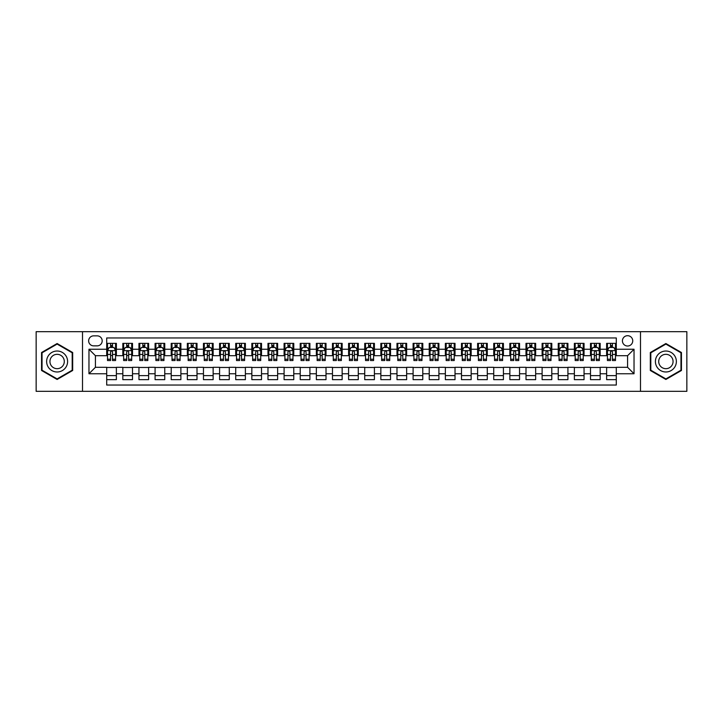 <?xml version="1.0" encoding="UTF-8"?>
<svg xmlns="http://www.w3.org/2000/svg" width="723" height="723" viewBox="0 0 723 723"><rect width="100%" height="100%" fill="white"/><g stroke="black" fill="none" stroke-linecap="round" stroke-linejoin="round"><path stroke-width="1.08" d="M627.582 335.698A5.16 5.16 0 0 0 622.422 340.858A5.16 5.16 0 0 0 627.582 346.019A5.16 5.16 0 0 0 632.742 340.858A5.16 5.16 0 0 0 627.582 335.698M640.488 391.333L686.85 391.333L686.85 331.667L640.488 331.667L640.488 391.333L82.512 391.333L82.512 331.667L36.15 331.667L36.15 391.333L82.512 391.333M616.294 343.362L606.624 343.362L606.624 349.245L600.171 349.245L600.171 355.698L606.624 355.698L606.624 349.245M600.171 349.245L600.171 343.362L590.492 343.362L590.492 349.245L584.048 349.245L584.048 355.698L590.492 355.698L590.492 349.245M584.048 349.245L584.048 343.362L574.369 343.362L574.369 349.245L567.917 349.245L567.917 355.698L574.369 355.698L574.369 349.245M567.917 349.245L567.917 343.362L558.246 343.362L558.246 349.245L551.794 349.245L551.794 355.698L558.246 355.698L558.246 349.245M551.794 349.245L551.794 343.362L542.114 343.362L542.114 349.245L535.662 349.245L535.662 355.698L542.114 355.698L542.114 349.245M535.662 349.245L535.662 343.362L525.992 343.362L525.992 349.245L519.539 349.245L519.539 355.698L525.992 355.698L525.992 349.245M519.539 349.245L519.539 343.362L509.86 343.362L509.86 349.245L503.416 349.245L503.416 355.698L509.86 355.698L509.86 349.245M503.416 349.245L503.416 343.362L493.737 343.362L493.737 349.245L487.284 349.245L487.284 355.698L493.737 355.698L493.737 349.245M487.284 349.245L487.284 343.362L477.614 343.362L477.614 349.245L471.161 349.245L471.161 355.698L477.614 355.698L477.614 349.245M471.161 349.245L471.161 343.362L461.482 343.362L461.482 349.245L455.029 349.245L455.029 355.698L461.482 355.698L461.482 349.245M455.029 349.245L455.029 343.362L445.359 343.362L445.359 349.245L438.906 349.245L438.906 355.698L445.359 355.698L445.359 349.245M438.906 349.245L438.906 343.362L429.227 343.362L429.227 349.245L422.783 349.245L422.783 355.698L429.227 355.698L429.227 349.245M422.783 349.245L422.783 343.362L413.104 343.362L413.104 349.245L406.651 349.245L406.651 355.698L413.104 355.698L413.104 349.245M406.651 349.245L406.651 343.362L396.981 343.362L396.981 349.245L390.528 349.245L390.528 355.698L396.981 355.698L396.981 349.245M390.528 349.245L390.528 343.362L380.849 343.362L380.849 349.245L374.406 349.245L374.406 355.698L380.849 355.698L380.849 349.245M374.406 349.245L374.406 343.362L364.726 343.362L364.726 349.245L358.274 349.245L358.274 355.698L364.726 355.698L364.726 349.245M358.274 349.245L358.274 343.362L348.594 343.362L348.594 349.245L342.151 349.245L342.151 355.698L348.594 355.698L348.594 349.245M342.151 349.245L342.151 343.362L332.472 343.362L332.472 349.245L326.019 349.245L326.019 355.698L332.472 355.698L332.472 349.245M326.019 349.245L326.019 343.362L316.349 343.362L316.349 349.245L309.896 349.245L309.896 355.698L316.349 355.698L316.349 349.245M309.896 349.245L309.896 343.362L300.217 343.362L300.217 349.245L293.773 349.245L293.773 355.698L300.217 355.698L300.217 349.245M293.773 349.245L293.773 343.362L284.094 343.362L284.094 349.245L277.641 349.245L277.641 355.698L284.094 355.698L284.094 349.245M277.641 349.245L277.641 343.362L267.971 343.362L267.971 349.245L261.518 349.245L261.518 355.698L267.971 355.698L267.971 349.245M261.518 349.245L261.518 343.362L251.839 343.362L251.839 349.245L245.386 349.245L245.386 355.698L251.839 355.698L251.839 349.245M245.386 349.245L245.386 343.362L235.716 343.362L235.716 349.245L229.263 349.245L229.263 355.698L235.716 355.698L235.716 349.245M229.263 349.245L229.263 343.362L219.584 343.362L219.584 349.245L213.14 349.245L213.14 355.698L219.584 355.698L219.584 349.245M213.14 349.245L213.14 343.362L203.461 343.362L203.461 349.245L197.008 349.245L197.008 355.698L203.461 355.698L203.461 349.245M197.008 349.245L197.008 343.362L187.338 343.362L187.338 349.245L180.886 349.245L180.886 355.698L187.338 355.698L187.338 349.245M180.886 349.245L180.886 343.362L171.206 343.362L171.206 349.245L164.754 349.245L164.754 355.698L171.206 355.698L171.206 349.245M164.754 349.245L164.754 343.362L155.084 343.362L155.084 349.245L148.631 349.245L148.631 355.698L155.084 355.698L155.084 349.245M148.631 349.245L148.631 343.362L138.952 343.362L138.952 349.245L132.508 349.245L132.508 355.698L138.952 355.698L138.952 349.245M132.508 349.245L132.508 343.362L122.829 343.362L122.829 355.698L116.376 355.698L116.376 343.362L106.706 343.362M106.706 379.638L116.376 379.638L116.376 367.302L122.829 367.302L122.829 379.638L132.508 379.638L132.508 367.302L138.952 367.302L138.952 373.755L132.508 373.755M138.952 373.755L138.952 379.638L148.631 379.638L148.631 367.302L155.084 367.302L155.084 373.755L148.631 373.755M155.084 373.755L155.084 379.638L164.754 379.638L164.754 367.302L171.206 367.302L171.206 373.755L164.754 373.755M171.206 373.755L171.206 379.638L180.886 379.638L180.886 367.302L187.338 367.302L187.338 373.755L180.886 373.755M187.338 373.755L187.338 379.638L197.008 379.638L197.008 367.302L203.461 367.302L203.461 373.755L197.008 373.755M203.461 373.755L203.461 379.638L213.14 379.638L213.14 367.302L219.584 367.302L219.584 373.755L213.14 373.755M219.584 373.755L219.584 379.638L229.263 379.638L229.263 367.302L235.716 367.302L235.716 373.755L229.263 373.755M235.716 373.755L235.716 379.638L245.386 379.638L245.386 367.302L251.839 367.302L251.839 373.755L245.386 373.755M251.839 373.755L251.839 379.638L261.518 379.638L261.518 367.302L267.971 367.302L267.971 373.755L261.518 373.755M267.971 373.755L267.971 379.638L277.641 379.638L277.641 367.302L284.094 367.302L284.094 373.755L277.641 373.755M284.094 373.755L284.094 379.638L293.773 379.638L293.773 367.302L300.217 367.302L300.217 373.755L293.773 373.755M300.217 373.755L300.217 379.638L309.896 379.638L309.896 367.302L316.349 367.302L316.349 373.755L309.896 373.755M316.349 373.755L316.349 379.638L326.019 379.638L326.019 367.302L332.472 367.302L332.472 373.755L326.019 373.755M332.472 373.755L332.472 379.638L342.151 379.638L342.151 367.302L348.594 367.302L348.594 373.755L342.151 373.755M348.594 373.755L348.594 379.638L358.274 379.638L358.274 367.302L364.726 367.302L364.726 373.755L358.274 373.755M364.726 373.755L364.726 379.638L374.406 379.638L374.406 367.302L380.849 367.302L380.849 373.755L374.406 373.755M380.849 373.755L380.849 379.638L390.528 379.638L390.528 367.302L396.981 367.302L396.981 373.755L390.528 373.755M396.981 373.755L396.981 379.638L406.651 379.638L406.651 367.302L413.104 367.302L413.104 373.755L406.651 373.755M413.104 373.755L413.104 379.638L422.783 379.638L422.783 367.302L429.227 367.302L429.227 373.755L422.783 373.755M429.227 373.755L429.227 379.638L438.906 379.638L438.906 367.302L445.359 367.302L445.359 373.755L438.906 373.755M445.359 373.755L445.359 379.638L455.029 379.638L455.029 367.302L461.482 367.302L461.482 373.755L455.029 373.755M461.482 373.755L461.482 379.638L471.161 379.638L471.161 367.302L477.614 367.302L477.614 373.755L471.161 373.755M477.614 373.755L477.614 379.638L487.284 379.638L487.284 367.302L493.737 367.302L493.737 373.755L487.284 373.755M493.737 373.755L493.737 379.638L503.416 379.638L503.416 367.302L509.86 367.302L509.86 373.755L503.416 373.755M509.86 373.755L509.86 379.638L519.539 379.638L519.539 367.302L525.992 367.302L525.992 373.755L519.539 373.755M525.992 373.755L525.992 379.638L535.662 379.638L535.662 367.302L542.114 367.302L542.114 373.755L535.662 373.755M542.114 373.755L542.114 379.638L551.794 379.638L551.794 367.302L558.246 367.302L558.246 373.755L551.794 373.755M558.246 373.755L558.246 379.638L567.917 379.638L567.917 367.302L574.369 367.302L574.369 373.755L567.917 373.755M574.369 373.755L574.369 379.638L584.048 379.638L584.048 367.302L590.492 367.302L590.492 373.755L584.048 373.755M590.492 373.755L590.492 379.638L600.171 379.638L600.171 367.302L606.624 367.302L606.624 373.755L600.171 373.755M93.638 345.856L97.189 345.856A4.998 4.998 0 0 0 102.187 340.858A4.998 4.998 0 0 0 97.189 335.861L93.638 335.861A4.998 4.998 0 0 0 88.64 340.858A4.998 4.998 0 0 0 93.638 345.856M640.488 331.667L82.512 331.667M616.294 349.245L616.294 337.957L106.706 337.957L106.706 355.698L95.418 355.698L95.418 367.302L106.706 367.302L106.706 385.043L616.294 385.043L616.294 367.302L627.582 367.302L627.582 355.698L616.294 355.698L616.294 349.245L634.035 349.245L634.035 373.755L616.294 373.755M106.706 373.755L88.965 373.755L88.965 349.245L106.706 349.245M606.624 373.755L606.624 379.638L616.294 379.638M106.706 347.392L107.51 347.392M110.574 347.392L112.508 347.392M115.572 347.392L116.376 347.392M106.706 355.535L107.51 355.535M110.574 355.535L112.508 355.535M115.572 355.535L116.376 355.535M106.706 367.465L116.376 367.465M106.706 375.608L116.376 375.608M122.829 355.535L123.633 355.535M126.697 355.535L128.631 355.535M131.694 355.535L132.508 355.535M122.829 347.392L123.633 347.392M126.697 347.392L128.631 347.392M131.694 347.392L132.508 347.392M122.829 367.465L132.508 367.465M122.829 375.608L132.508 375.608M138.952 367.465L148.631 367.465M138.952 375.608L148.631 375.608M138.952 347.392L139.765 347.392M142.829 347.392L144.763 347.392M147.826 347.392L148.631 347.392M138.952 355.535L139.765 355.535M142.829 355.535L144.763 355.535M147.826 355.535L148.631 355.535M155.084 367.465L164.754 367.465M155.084 375.608L164.754 375.608M155.084 347.392L155.888 347.392M158.952 347.392L160.886 347.392M163.949 347.392L164.754 347.392M155.084 355.535L155.888 355.535M158.952 355.535L160.886 355.535M163.949 355.535L164.754 355.535M171.206 367.465L180.886 367.465M171.206 375.608L180.886 375.608M171.206 347.392L172.011 347.392M175.074 347.392L177.018 347.392M180.081 347.392L180.886 347.392M171.206 355.535L172.011 355.535M175.074 355.535L177.018 355.535M180.081 355.535L180.886 355.535M187.338 367.465L197.008 367.465M187.338 375.608L197.008 375.608M187.338 347.392L188.143 347.392M191.206 347.392L193.14 347.392M196.204 347.392L197.008 347.392M187.338 355.535L188.143 355.535M191.206 355.535L193.14 355.535M196.204 355.535L197.008 355.535M203.461 367.465L213.14 367.465M203.461 375.608L213.14 375.608M203.461 347.392L204.266 347.392M207.329 347.392L209.263 347.392M212.327 347.392L213.14 347.392M203.461 355.535L204.266 355.535M207.329 355.535L209.263 355.535M212.327 355.535L213.14 355.535M219.584 367.465L229.263 367.465M219.584 375.608L229.263 375.608M219.584 347.392L220.398 347.392M223.461 347.392L225.395 347.392M228.459 347.392L229.263 347.392M219.584 355.535L220.398 355.535M223.461 355.535L225.395 355.535M228.459 355.535L229.263 355.535M235.716 367.465L245.386 367.465M235.716 375.608L245.386 375.608M235.716 347.392L236.52 347.392M239.584 347.392L241.518 347.392M244.582 347.392L245.386 347.392M235.716 355.535L236.52 355.535M239.584 355.535L241.518 355.535M244.582 355.535L245.386 355.535M251.839 367.465L261.518 367.465M251.839 375.608L261.518 375.608M251.839 347.392L252.643 347.392M255.707 347.392L257.65 347.392M260.714 347.392L261.518 347.392M251.839 355.535L252.643 355.535M255.707 355.535L257.65 355.535M260.714 355.535L261.518 355.535M267.971 367.465L277.641 367.465M267.971 375.608L277.641 375.608M267.971 347.392L268.775 347.392M271.839 347.392L273.773 347.392M276.837 347.392L277.641 347.392M267.971 355.535L268.775 355.535M271.839 355.535L273.773 355.535M276.837 355.535L277.641 355.535M284.094 367.465L293.773 367.465M284.094 375.608L293.773 375.608M284.094 347.392L284.898 347.392M287.962 347.392L289.896 347.392M292.96 347.392L293.773 347.392M284.094 355.535L284.898 355.535M287.962 355.535L289.896 355.535M292.96 355.535L293.773 355.535M300.217 367.465L309.896 367.465M300.217 375.608L309.896 375.608M300.217 347.392L301.03 347.392M304.094 347.392L306.028 347.392M309.092 347.392L309.896 347.392M300.217 355.535L301.03 355.535M304.094 355.535L306.028 355.535M309.092 355.535L309.896 355.535M316.349 367.465L326.019 367.465M316.349 375.608L326.019 375.608M316.349 347.392L317.153 347.392M320.217 347.392L322.151 347.392M325.214 347.392L326.019 347.392M316.349 355.535L317.153 355.535M320.217 355.535L322.151 355.535M325.214 355.535L326.019 355.535M332.472 367.465L342.151 367.465M332.472 375.608L342.151 375.608M332.472 347.392L333.276 347.392M336.34 347.392L338.274 347.392M341.346 347.392L342.151 347.392M332.472 355.535L333.276 355.535M336.34 355.535L338.274 355.535M341.346 355.535L342.151 355.535M348.594 367.465L358.274 367.465M348.594 375.608L358.274 375.608M348.594 347.392L349.408 347.392M352.472 347.392L354.406 347.392M357.469 347.392L358.274 347.392M348.594 355.535L349.408 355.535M352.472 355.535L354.406 355.535M357.469 355.535L358.274 355.535M364.726 367.465L374.406 367.465M364.726 375.608L374.406 375.608M364.726 347.392L365.531 347.392M368.594 347.392L370.528 347.392M373.592 347.392L374.406 347.392M364.726 355.535L365.531 355.535M368.594 355.535L370.528 355.535M373.592 355.535L374.406 355.535M380.849 367.465L390.528 367.465M380.849 375.608L390.528 375.608M380.849 347.392L381.654 347.392M384.726 347.392L386.66 347.392M389.724 347.392L390.528 347.392M380.849 355.535L381.654 355.535M384.726 355.535L386.66 355.535M389.724 355.535L390.528 355.535M396.981 367.465L406.651 367.465M396.981 375.608L406.651 375.608M396.981 347.392L397.786 347.392M400.849 347.392L402.783 347.392M405.847 347.392L406.651 347.392M396.981 355.535L397.786 355.535M400.849 355.535L402.783 355.535M405.847 355.535L406.651 355.535M413.104 367.465L422.783 367.465M413.104 375.608L422.783 375.608M413.104 347.392L413.908 347.392M416.972 347.392L418.906 347.392M421.97 347.392L422.783 347.392M413.104 355.535L413.908 355.535M416.972 355.535L418.906 355.535M421.97 355.535L422.783 355.535M429.227 367.465L438.906 367.465M429.227 375.608L438.906 375.608M429.227 347.392L430.04 347.392M433.104 347.392L435.038 347.392M438.102 347.392L438.906 347.392M429.227 355.535L430.04 355.535M433.104 355.535L435.038 355.535M438.102 355.535L438.906 355.535M445.359 367.465L455.029 367.465M445.359 375.608L455.029 375.608M445.359 347.392L446.163 347.392M449.227 347.392L451.161 347.392M454.225 347.392L455.029 347.392M445.359 355.535L446.163 355.535M449.227 355.535L451.161 355.535M454.225 355.535L455.029 355.535M461.482 367.465L471.161 367.465M461.482 375.608L471.161 375.608M461.482 347.392L462.286 347.392M465.35 347.392L467.293 347.392M470.357 347.392L471.161 347.392M461.482 355.535L462.286 355.535M465.35 355.535L467.293 355.535M470.357 355.535L471.161 355.535M477.614 367.465L487.284 367.465M477.614 375.608L487.284 375.608M477.614 347.392L478.418 347.392M481.482 347.392L483.416 347.392M486.48 347.392L487.284 347.392M477.614 355.535L478.418 355.535M481.482 355.535L483.416 355.535M486.48 355.535L487.284 355.535M493.737 367.465L503.416 367.465M493.737 375.608L503.416 375.608M493.737 347.392L494.541 347.392M497.605 347.392L499.539 347.392M502.602 347.392L503.416 347.392M493.737 355.535L494.541 355.535M497.605 355.535L499.539 355.535M502.602 355.535L503.416 355.535M509.86 367.465L519.539 367.465M509.86 375.608L519.539 375.608M509.86 347.392L510.673 347.392M513.737 347.392L515.671 347.392M518.734 347.392L519.539 347.392M509.86 355.535L510.673 355.535M513.737 355.535L515.671 355.535M518.734 355.535L519.539 355.535M525.992 367.465L535.662 367.465M525.992 375.608L535.662 375.608M525.992 347.392L526.796 347.392M529.86 347.392L531.794 347.392M534.857 347.392L535.662 347.392M525.992 355.535L526.796 355.535M529.86 355.535L531.794 355.535M534.857 355.535L535.662 355.535M542.114 367.465L551.794 367.465M542.114 375.608L551.794 375.608M542.114 347.392L542.919 347.392M545.982 347.392L547.926 347.392M550.989 347.392L551.794 347.392M542.114 355.535L542.919 355.535M545.982 355.535L547.926 355.535M550.989 355.535L551.794 355.535M558.246 367.465L567.917 367.465M558.246 375.608L567.917 375.608M558.246 347.392L559.051 347.392M562.114 347.392L564.048 347.392M567.112 347.392L567.917 347.392M558.246 355.535L559.051 355.535M562.114 355.535L564.048 355.535M567.112 355.535L567.917 355.535M574.369 367.465L584.048 367.465M574.369 375.608L584.048 375.608M574.369 347.392L575.174 347.392M578.237 347.392L580.171 347.392M583.235 347.392L584.048 347.392M574.369 355.535L575.174 355.535M578.237 355.535L580.171 355.535M583.235 355.535L584.048 355.535M590.492 367.465L600.171 367.465M590.492 375.608L600.171 375.608M590.492 347.392L591.306 347.392M594.369 347.392L596.303 347.392M599.367 347.392L600.171 347.392M590.492 355.535L591.306 355.535M594.369 355.535L596.303 355.535M599.367 355.535L600.171 355.535M606.624 367.465L616.294 367.465M606.624 375.608L616.294 375.608M606.624 347.392L607.428 347.392M610.492 347.392L612.426 347.392M615.49 347.392L616.294 347.392M606.624 355.535L607.428 355.535M610.492 355.535L612.426 355.535M615.49 355.535L616.294 355.535M95.418 355.698L88.965 349.245M95.418 367.302L88.965 373.755M634.035 349.245L627.582 355.698M634.035 373.755L627.582 367.302M57.117 379.467L72.68 370.483L72.68 352.517L57.117 343.533L41.554 352.517L41.554 370.483L57.117 379.467M681.446 352.517L665.883 343.533L650.32 352.517L650.32 370.483L665.883 379.467L681.446 370.483L681.446 352.517M112.508 345.458L110.574 345.458M115.572 359.223L112.508 359.223L112.508 360.533L115.572 360.533L115.572 350.691L113.963 347.474L109.119 347.474L107.51 350.691L107.51 360.533L110.574 360.533L110.574 359.223L107.51 359.223M107.51 350.691L107.51 343.362M115.572 350.691L115.572 343.362M110.574 347.474L110.574 343.362M112.508 343.362L112.508 347.474M112.508 359.223L112.508 351.902C111.866 350.664 111.215 350.664 110.574 351.902L110.574 359.223M57.117 351.017A10.484 10.484 0 0 0 46.634 361.5A10.484 10.484 0 0 0 57.117 371.984A10.484 10.484 0 0 0 67.6 361.5A10.484 10.484 0 0 0 57.117 351.017M57.117 354.324A7.176 7.176 0 0 0 49.941 361.5A7.176 7.176 0 0 0 57.117 368.676A7.176 7.176 0 0 0 64.293 361.5A7.176 7.176 0 0 0 57.117 354.324M72.192 370.203L57.117 378.915L42.033 370.203L42.033 352.797L57.117 344.085L72.192 352.797L72.192 370.203M656.809 356.258A10.484 10.484 0 0 0 660.641 370.574A10.484 10.484 0 0 0 674.966 366.742A10.484 10.484 0 0 0 671.125 352.426A10.484 10.484 0 0 0 656.809 356.258M659.674 357.912A7.176 7.176 0 0 0 662.295 367.718A7.176 7.176 0 0 0 672.101 365.088A7.176 7.176 0 0 0 669.471 355.282A7.176 7.176 0 0 0 659.674 357.912M680.967 352.797L680.967 370.203L665.883 378.915L650.808 370.203L650.808 352.797L665.883 344.085L680.967 352.797M128.631 345.458L126.697 345.458M131.694 359.223L128.631 359.223L128.631 360.533L131.694 360.533L131.694 350.691L130.086 347.474L125.251 347.474L123.633 350.691L123.633 360.533L126.697 360.533L126.697 359.223L123.633 359.223M123.633 350.691L123.633 343.362M131.694 350.691L131.694 343.362M126.697 347.474L126.697 343.362M128.631 343.362L128.631 347.474M128.631 359.223L128.631 351.902C127.989 350.664 127.347 350.664 126.697 351.902L126.697 359.223M144.763 345.458L142.829 345.458M147.826 359.223L144.763 359.223L144.763 360.533L147.826 360.533L147.826 350.691L146.209 347.474L141.374 347.474L139.765 350.691L139.765 360.533L142.829 360.533L142.829 359.223L139.765 359.223M139.765 350.691L139.765 343.362M147.826 350.691L147.826 343.362M142.829 347.474L142.829 343.362M144.763 343.362L144.763 347.474M144.763 359.223L144.763 351.902C144.121 350.664 143.47 350.664 142.829 351.902L142.829 359.223M160.886 345.458L158.952 345.458M163.949 359.223L160.886 359.223L160.886 360.533L163.949 360.533L163.949 350.691L162.341 347.474L157.506 347.474L155.888 350.691L155.888 360.533L158.952 360.533L158.952 359.223L155.888 359.223M155.888 350.691L155.888 343.362M163.949 350.691L163.949 343.362M158.952 347.474L158.952 343.362M160.886 343.362L160.886 347.474M160.886 359.223L160.886 351.902C160.244 350.664 159.602 350.664 158.952 351.902L158.952 359.223M177.018 345.458L175.074 345.458M180.081 359.223L177.018 359.223L177.018 360.533L180.081 360.533L180.081 350.691L178.464 347.474L173.628 347.474L172.011 350.691L172.011 360.533L175.074 360.533L175.074 359.223L172.011 359.223M172.011 350.691L172.011 343.362M180.081 350.691L180.081 343.362M175.074 347.474L175.074 343.362M177.018 343.362L177.018 347.474M177.018 359.223L177.018 351.902C176.367 350.664 175.725 350.664 175.074 351.902L175.074 359.223M193.14 345.458L191.206 345.458M196.204 359.223L193.14 359.223L193.14 360.533L196.204 360.533L196.204 350.691L194.595 347.474L189.751 347.474L188.143 350.691L188.143 360.533L191.206 360.533L191.206 359.223L188.143 359.223M188.143 350.691L188.143 343.362M196.204 350.691L196.204 343.362M191.206 347.474L191.206 343.362M193.14 343.362L193.14 347.474M193.14 359.223L193.14 351.902C192.499 350.664 191.848 350.664 191.206 351.902L191.206 359.223M209.263 345.458L207.329 345.458M212.327 359.223L209.263 359.223L209.263 360.533L212.327 360.533L212.327 350.691L210.718 347.474L205.883 347.474L204.266 350.691L204.266 360.533L207.329 360.533L207.329 359.223L204.266 359.223M204.266 350.691L204.266 343.362M212.327 350.691L212.327 343.362M207.329 347.474L207.329 343.362M209.263 343.362L209.263 347.474M209.263 359.223L209.263 351.902C208.622 350.664 207.98 350.664 207.329 351.902L207.329 359.223M225.395 345.458L223.461 345.458M228.459 359.223L225.395 359.223L225.395 360.533L228.459 360.533L228.459 350.691L226.841 347.474L222.006 347.474L220.398 350.691L220.398 360.533L223.461 360.533L223.461 359.223L220.398 359.223M220.398 350.691L220.398 343.362M228.459 350.691L228.459 343.362M223.461 347.474L223.461 343.362M225.395 343.362L225.395 347.474M225.395 359.223L225.395 351.902C224.745 350.664 224.103 350.664 223.461 351.902L223.461 359.223M241.518 345.458L239.584 345.458M244.582 359.223L241.518 359.223L241.518 360.533L244.582 360.533L244.582 350.691L242.973 347.474L238.129 347.474L236.52 350.691L236.52 360.533L239.584 360.533L239.584 359.223L236.52 359.223M236.52 350.691L236.52 343.362M244.582 350.691L244.582 343.362M239.584 347.474L239.584 343.362M241.518 343.362L241.518 347.474M241.518 359.223L241.518 351.902C240.876 350.664 240.235 350.664 239.584 351.902L239.584 359.223M257.65 345.458L255.707 345.458M260.714 359.223L257.65 359.223L257.65 360.533L260.714 360.533L260.714 350.691L259.096 347.474L254.261 347.474L252.643 350.691L252.643 360.533L255.707 360.533L255.707 359.223L252.643 359.223M252.643 350.691L252.643 343.362M260.714 350.691L260.714 343.362M255.707 347.474L255.707 343.362M257.65 343.362L257.65 347.474M257.65 359.223L257.65 351.902C256.999 350.664 256.358 350.664 255.707 351.902L255.707 359.223M273.773 345.458L271.839 345.458M276.837 359.223L273.773 359.223L273.773 360.533L276.837 360.533L276.837 350.691L275.228 347.474L270.384 347.474L268.775 350.691L268.775 360.533L271.839 360.533L271.839 359.223L268.775 359.223M268.775 350.691L268.775 343.362M276.837 350.691L276.837 343.362M271.839 347.474L271.839 343.362M273.773 343.362L273.773 347.474M273.773 359.223L273.773 351.902C273.131 350.664 272.481 350.664 271.839 351.902L271.839 359.223M289.896 345.458L287.962 345.458M292.96 359.223L289.896 359.223L289.896 360.533L292.96 360.533L292.96 350.691L291.351 347.474L286.516 347.474L284.898 350.691L284.898 360.533L287.962 360.533L287.962 359.223L284.898 359.223M284.898 350.691L284.898 343.362M292.96 350.691L292.96 343.362M287.962 347.474L287.962 343.362M289.896 343.362L289.896 347.474M289.896 359.223L289.896 351.902C289.254 350.664 288.613 350.664 287.962 351.902L287.962 359.223M306.028 345.458L304.094 345.458M309.092 359.223L306.028 359.223L306.028 360.533L309.092 360.533L309.092 350.691L307.474 347.474L302.639 347.474L301.03 350.691L301.03 360.533L304.094 360.533L304.094 359.223L301.03 359.223M301.03 350.691L301.03 343.362M309.092 350.691L309.092 343.362M304.094 347.474L304.094 343.362M306.028 343.362L306.028 347.474M306.028 359.223L306.028 351.902C305.377 350.664 304.735 350.664 304.094 351.902L304.094 359.223M322.151 345.458L320.217 345.458M325.214 359.223L322.151 359.223L322.151 360.533L325.214 360.533L325.214 350.691L323.606 347.474L318.762 347.474L317.153 350.691L317.153 360.533L320.217 360.533L320.217 359.223L317.153 359.223M317.153 350.691L317.153 343.362M325.214 350.691L325.214 343.362M320.217 347.474L320.217 343.362M322.151 343.362L322.151 347.474M322.151 359.223L322.151 351.902C321.509 350.664 320.858 350.664 320.217 351.902L320.217 359.223M338.274 345.458L336.34 345.458M341.346 359.223L338.274 359.223L338.274 360.533L341.346 360.533L341.346 350.691L339.729 347.474L334.894 347.474L333.276 350.691L333.276 360.533L336.34 360.533L336.34 359.223L333.276 359.223M333.276 350.691L333.276 343.362M341.346 350.691L341.346 343.362M336.34 347.474L336.34 343.362M338.274 343.362L338.274 347.474M338.274 359.223L338.274 351.902C337.632 350.664 336.99 350.664 336.34 351.902L336.34 359.223M354.406 345.458L352.472 345.458M357.469 359.223L354.406 359.223L354.406 360.533L357.469 360.533L357.469 350.691L355.852 347.474L351.017 347.474L349.408 350.691L349.408 360.533L352.472 360.533L352.472 359.223L349.408 359.223M349.408 350.691L349.408 343.362M357.469 350.691L357.469 343.362M352.472 347.474L352.472 343.362M354.406 343.362L354.406 347.474M354.406 359.223L354.406 351.902C353.764 350.664 353.113 350.664 352.472 351.902L352.472 359.223M370.528 345.458L368.594 345.458M373.592 359.223L370.528 359.223L370.528 360.533L373.592 360.533L373.592 350.691L371.984 347.474L367.148 347.474L365.531 350.691L365.531 360.533L368.594 360.533L368.594 359.223L365.531 359.223M365.531 350.691L365.531 343.362M373.592 350.691L373.592 343.362M368.594 347.474L368.594 343.362M370.528 343.362L370.528 347.474M370.528 359.223L370.528 351.902C369.887 350.664 369.245 350.664 368.594 351.902L368.594 359.223M386.66 345.458L384.726 345.458M389.724 359.223L386.66 359.223L386.66 360.533L389.724 360.533L389.724 350.691L388.106 347.474L383.271 347.474L381.654 350.691L381.654 360.533L384.726 360.533L384.726 359.223L381.654 359.223M381.654 350.691L381.654 343.362M389.724 350.691L389.724 343.362M384.726 347.474L384.726 343.362M386.66 343.362L386.66 347.474M386.66 359.223L386.66 351.902C386.01 350.664 385.368 350.664 384.726 351.902L384.726 359.223M402.783 345.458L400.849 345.458M405.847 359.223L402.783 359.223L402.783 360.533L405.847 360.533L405.847 350.691L404.238 347.474L399.394 347.474L397.786 350.691L397.786 360.533L400.849 360.533L400.849 359.223L397.786 359.223M397.786 350.691L397.786 343.362M405.847 350.691L405.847 343.362M400.849 347.474L400.849 343.362M402.783 343.362L402.783 347.474M402.783 359.223L402.783 351.902C402.142 350.664 401.491 350.664 400.849 351.902L400.849 359.223M418.906 345.458L416.972 345.458M421.97 359.223L418.906 359.223L418.906 360.533L421.97 360.533L421.97 350.691L420.361 347.474L415.526 347.474L413.908 350.691L413.908 360.533L416.972 360.533L416.972 359.223L413.908 359.223M413.908 350.691L413.908 343.362M421.97 350.691L421.97 343.362M416.972 347.474L416.972 343.362M418.906 343.362L418.906 347.474M418.906 359.223L418.906 351.902C418.265 350.664 417.623 350.664 416.972 351.902L416.972 359.223M435.038 345.458L433.104 345.458M438.102 359.223L435.038 359.223L435.038 360.533L438.102 360.533L438.102 350.691L436.484 347.474L431.649 347.474L430.04 350.691L430.04 360.533L433.104 360.533L433.104 359.223L430.04 359.223M430.04 350.691L430.04 343.362M438.102 350.691L438.102 343.362M433.104 347.474L433.104 343.362M435.038 343.362L435.038 347.474M435.038 359.223L435.038 351.902C434.396 350.664 433.746 350.664 433.104 351.902L433.104 359.223M451.161 345.458L449.227 345.458M454.225 359.223L451.161 359.223L451.161 360.533L454.225 360.533L454.225 350.691L452.616 347.474L447.772 347.474L446.163 350.691L446.163 360.533L449.227 360.533L449.227 359.223L446.163 359.223M446.163 350.691L446.163 343.362M454.225 350.691L454.225 343.362M449.227 347.474L449.227 343.362M451.161 343.362L451.161 347.474M451.161 359.223L451.161 351.902C450.519 350.664 449.878 350.664 449.227 351.902L449.227 359.223M467.293 345.458L465.35 345.458M470.357 359.223L467.293 359.223L467.293 360.533L470.357 360.533L470.357 350.691L468.739 347.474L463.904 347.474L462.286 350.691L462.286 360.533L465.35 360.533L465.35 359.223L462.286 359.223M462.286 350.691L462.286 343.362M470.357 350.691L470.357 343.362M465.35 347.474L465.35 343.362M467.293 343.362L467.293 347.474M467.293 359.223L467.293 351.902C466.642 350.664 466.001 350.664 465.35 351.902L465.35 359.223M483.416 345.458L481.482 345.458M486.48 359.223L483.416 359.223L483.416 360.533L486.48 360.533L486.48 350.691L484.871 347.474L480.027 347.474L478.418 350.691L478.418 360.533L481.482 360.533L481.482 359.223L478.418 359.223M478.418 350.691L478.418 343.362M486.48 350.691L486.48 343.362M481.482 347.474L481.482 343.362M483.416 343.362L483.416 347.474M483.416 359.223L483.416 351.902C482.774 350.664 482.124 350.664 481.482 351.902L481.482 359.223M499.539 345.458L497.605 345.458M502.602 359.223L499.539 359.223L499.539 360.533L502.602 360.533L502.602 350.691L500.994 347.474L496.159 347.474L494.541 350.691L494.541 360.533L497.605 360.533L497.605 359.223L494.541 359.223M494.541 350.691L494.541 343.362M502.602 350.691L502.602 343.362M497.605 347.474L497.605 343.362M499.539 343.362L499.539 347.474M499.539 359.223L499.539 351.902C498.897 350.664 498.255 350.664 497.605 351.902L497.605 359.223M515.671 345.458L513.737 345.458M518.734 359.223L515.671 359.223L515.671 360.533L518.734 360.533L518.734 350.691L517.117 347.474L512.282 347.474L510.673 350.691L510.673 360.533L513.737 360.533L513.737 359.223L510.673 359.223M510.673 350.691L510.673 343.362M518.734 350.691L518.734 343.362M513.737 347.474L513.737 343.362M515.671 343.362L515.671 347.474M515.671 359.223L515.671 351.902C515.02 350.664 514.378 350.664 513.737 351.902L513.737 359.223M531.794 345.458L529.86 345.458M534.857 359.223L531.794 359.223L531.794 360.533L534.857 360.533L534.857 350.691L533.249 347.474L528.405 347.474L526.796 350.691L526.796 360.533L529.86 360.533L529.86 359.223L526.796 359.223M526.796 350.691L526.796 343.362M534.857 350.691L534.857 343.362M529.86 347.474L529.86 343.362M531.794 343.362L531.794 347.474M531.794 359.223L531.794 351.902C531.152 350.664 530.501 350.664 529.86 351.902L529.86 359.223M547.926 345.458L545.982 345.458M550.989 359.223L547.926 359.223L547.926 360.533L550.989 360.533L550.989 350.691L549.372 347.474L544.536 347.474L542.919 350.691L542.919 360.533L545.982 360.533L545.982 359.223L542.919 359.223M542.919 350.691L542.919 343.362M550.989 350.691L550.989 343.362M545.982 347.474L545.982 343.362M547.926 343.362L547.926 347.474M547.926 359.223L547.926 351.902C547.275 350.664 546.633 350.664 545.982 351.902L545.982 359.223M564.048 345.458L562.114 345.458M567.112 359.223L564.048 359.223L564.048 360.533L567.112 360.533L567.112 350.691L565.494 347.474L560.659 347.474L559.051 350.691L559.051 360.533L562.114 360.533L562.114 359.223L559.051 359.223M559.051 350.691L559.051 343.362M567.112 350.691L567.112 343.362M562.114 347.474L562.114 343.362M564.048 343.362L564.048 347.474M564.048 359.223L564.048 351.902C563.407 350.664 562.756 350.664 562.114 351.902L562.114 359.223M580.171 345.458L578.237 345.458M583.235 359.223L580.171 359.223L580.171 360.533L583.235 360.533L583.235 350.691L581.626 347.474L576.791 347.474L575.174 350.691L575.174 360.533L578.237 360.533L578.237 359.223L575.174 359.223M575.174 350.691L575.174 343.362M583.235 350.691L583.235 343.362M578.237 347.474L578.237 343.362M580.171 343.362L580.171 347.474M580.171 359.223L580.171 351.902C579.53 350.664 578.888 350.664 578.237 351.902L578.237 359.223M596.303 345.458L594.369 345.458M599.367 359.223L596.303 359.223L596.303 360.533L599.367 360.533L599.367 350.691L597.749 347.474L592.914 347.474L591.306 350.691L591.306 360.533L594.369 360.533L594.369 359.223L591.306 359.223M591.306 350.691L591.306 343.362M599.367 350.691L599.367 343.362M594.369 347.474L594.369 343.362M596.303 343.362L596.303 347.474M596.303 359.223L596.303 351.902C595.653 350.664 595.011 350.664 594.369 351.902L594.369 359.223M612.426 345.458L610.492 345.458M615.49 359.223L612.426 359.223L612.426 360.533L615.49 360.533L615.49 350.691L613.881 347.474L609.037 347.474L607.428 350.691L607.428 360.533L610.492 360.533L610.492 359.223L607.428 359.223M607.428 350.691L607.428 343.362M615.49 350.691L615.49 343.362M610.492 347.474L610.492 343.362M612.426 343.362L612.426 347.474M612.426 359.223L612.426 351.902C611.785 350.664 611.134 350.664 610.492 351.902L610.492 359.223M122.829 373.755L116.376 373.755M122.829 349.245L116.376 349.245M115.535 350.619L107.546 350.619M107.51 348.359L108.676 348.359M114.406 348.359L115.572 348.359M110.574 354.433L107.51 354.433M115.572 354.433L112.508 354.433M112.508 346.48L110.574 346.48M131.658 350.619L123.678 350.619M123.633 348.359L124.808 348.359M130.529 348.359L131.694 348.359M126.697 354.433L123.633 354.433M131.694 354.433L128.631 354.433M128.631 346.48L126.697 346.48M147.781 350.619L139.801 350.619M139.765 348.359L140.931 348.359M146.661 348.359L147.826 348.359M142.829 354.433L139.765 354.433M147.826 354.433L144.763 354.433M144.763 346.48L142.829 346.48M163.913 350.619L155.933 350.619M155.888 348.359L157.054 348.359M162.783 348.359L163.949 348.359M158.952 354.433L155.888 354.433M163.949 354.433L160.886 354.433M160.886 346.48L158.952 346.48M180.036 350.619L172.056 350.619M172.011 348.359L173.186 348.359M178.906 348.359L180.081 348.359M175.074 354.433L172.011 354.433M180.081 354.433L177.018 354.433M177.018 346.48L175.074 346.48M196.168 350.619L188.179 350.619M188.143 348.359L189.309 348.359M195.038 348.359L196.204 348.359M191.206 354.433L188.143 354.433M196.204 354.433L193.14 354.433M193.14 346.48L191.206 346.48M212.291 350.619L204.311 350.619M204.266 348.359L205.44 348.359M211.161 348.359L212.327 348.359M207.329 354.433L204.266 354.433M212.327 354.433L209.263 354.433M209.263 346.48L207.329 346.48M228.414 350.619L220.434 350.619M220.398 348.359L221.563 348.359M227.284 348.359L228.459 348.359M223.461 354.433L220.398 354.433M228.459 354.433L225.395 354.433M225.395 346.48L223.461 346.48M244.546 350.619L236.557 350.619M236.52 348.359L237.686 348.359M243.416 348.359L244.582 348.359M239.584 354.433L236.52 354.433M244.582 354.433L241.518 354.433M241.518 346.48L239.584 346.48M260.669 350.619L252.689 350.619M252.643 348.359L253.818 348.359M259.539 348.359L260.714 348.359M255.707 354.433L252.643 354.433M260.714 354.433L257.65 354.433M257.65 346.48L255.707 346.48M276.801 350.619L268.811 350.619M268.775 348.359L269.941 348.359M275.671 348.359L276.837 348.359M271.839 354.433L268.775 354.433M276.837 354.433L273.773 354.433M273.773 346.48L271.839 346.48M292.923 350.619L284.943 350.619M284.898 348.359L286.073 348.359M291.794 348.359L292.96 348.359M287.962 354.433L284.898 354.433M292.96 354.433L289.896 354.433M289.896 346.48L287.962 346.48M309.046 350.619L301.066 350.619M301.03 348.359L302.196 348.359M307.917 348.359L309.092 348.359M304.094 354.433L301.03 354.433M309.092 354.433L306.028 354.433M306.028 346.48L304.094 346.48M325.178 350.619L317.189 350.619M317.153 348.359L318.319 348.359M324.049 348.359L325.214 348.359M320.217 354.433L317.153 354.433M325.214 354.433L322.151 354.433M322.151 346.48L320.217 346.48M341.301 350.619L333.321 350.619M333.276 348.359L334.451 348.359M340.171 348.359L341.346 348.359M336.34 354.433L333.276 354.433M341.346 354.433L338.274 354.433M338.274 346.48L336.34 346.48M357.424 350.619L349.444 350.619M349.408 348.359L350.574 348.359M356.303 348.359L357.469 348.359M352.472 354.433L349.408 354.433M357.469 354.433L354.406 354.433M354.406 346.48L352.472 346.48M373.556 350.619L365.576 350.619M365.531 348.359L366.697 348.359M372.426 348.359L373.592 348.359M368.594 354.433L365.531 354.433M373.592 354.433L370.528 354.433M370.528 346.48L368.594 346.48M389.679 350.619L381.699 350.619M381.654 348.359L382.829 348.359M388.549 348.359L389.724 348.359M384.726 354.433L381.654 354.433M389.724 354.433L386.66 354.433M386.66 346.48L384.726 346.48M405.811 350.619L397.822 350.619M397.786 348.359L398.951 348.359M404.681 348.359L405.847 348.359M400.849 354.433L397.786 354.433M405.847 354.433L402.783 354.433M402.783 346.48L400.849 346.48M421.934 350.619L413.954 350.619M413.908 348.359L415.083 348.359M420.804 348.359L421.97 348.359M416.972 354.433L413.908 354.433M421.97 354.433L418.906 354.433M418.906 346.48L416.972 346.48M438.057 350.619L430.077 350.619M430.04 348.359L431.206 348.359M436.927 348.359L438.102 348.359M433.104 354.433L430.04 354.433M438.102 354.433L435.038 354.433M435.038 346.48L433.104 346.48M454.189 350.619L446.199 350.619M446.163 348.359L447.329 348.359M453.059 348.359L454.225 348.359M449.227 354.433L446.163 354.433M454.225 354.433L451.161 354.433M451.161 346.48L449.227 346.48M470.312 350.619L462.331 350.619M462.286 348.359L463.461 348.359M469.182 348.359L470.357 348.359M465.35 354.433L462.286 354.433M470.357 354.433L467.293 354.433M467.293 346.48L465.35 346.48M486.443 350.619L478.454 350.619M478.418 348.359L479.584 348.359M485.314 348.359L486.48 348.359M481.482 354.433L478.418 354.433M486.48 354.433L483.416 354.433M483.416 346.48L481.482 346.48M502.566 350.619L494.586 350.619M494.541 348.359L495.716 348.359M501.437 348.359L502.602 348.359M497.605 354.433L494.541 354.433M502.602 354.433L499.539 354.433M499.539 346.48L497.605 346.48M518.689 350.619L510.709 350.619M510.673 348.359L511.839 348.359M517.56 348.359L518.734 348.359M513.737 354.433L510.673 354.433M518.734 354.433L515.671 354.433M515.671 346.48L513.737 346.48M534.821 350.619L526.832 350.619M526.796 348.359L527.962 348.359M533.691 348.359L534.857 348.359M529.86 354.433L526.796 354.433M534.857 354.433L531.794 354.433M531.794 346.48L529.86 346.48M550.944 350.619L542.964 350.619M542.919 348.359L544.094 348.359M549.814 348.359L550.989 348.359M545.982 354.433L542.919 354.433M550.989 354.433L547.926 354.433M547.926 346.48L545.982 346.48M567.067 350.619L559.087 350.619M559.051 348.359L560.217 348.359M565.946 348.359L567.112 348.359M562.114 354.433L559.051 354.433M567.112 354.433L564.048 354.433M564.048 346.48L562.114 346.48M583.199 350.619L575.219 350.619M575.174 348.359L576.339 348.359M582.069 348.359L583.235 348.359M578.237 354.433L575.174 354.433M583.235 354.433L580.171 354.433M580.171 346.48L578.237 346.48M599.322 350.619L591.342 350.619M591.306 348.359L592.471 348.359M598.192 348.359L599.367 348.359M594.369 354.433L591.306 354.433M599.367 354.433L596.303 354.433M596.303 346.48L594.369 346.48M615.454 350.619L607.465 350.619M607.428 348.359L608.594 348.359M614.324 348.359L615.49 348.359M610.492 354.433L607.428 354.433M615.49 354.433L612.426 354.433M612.426 346.48L610.492 346.48"/></g></svg>
